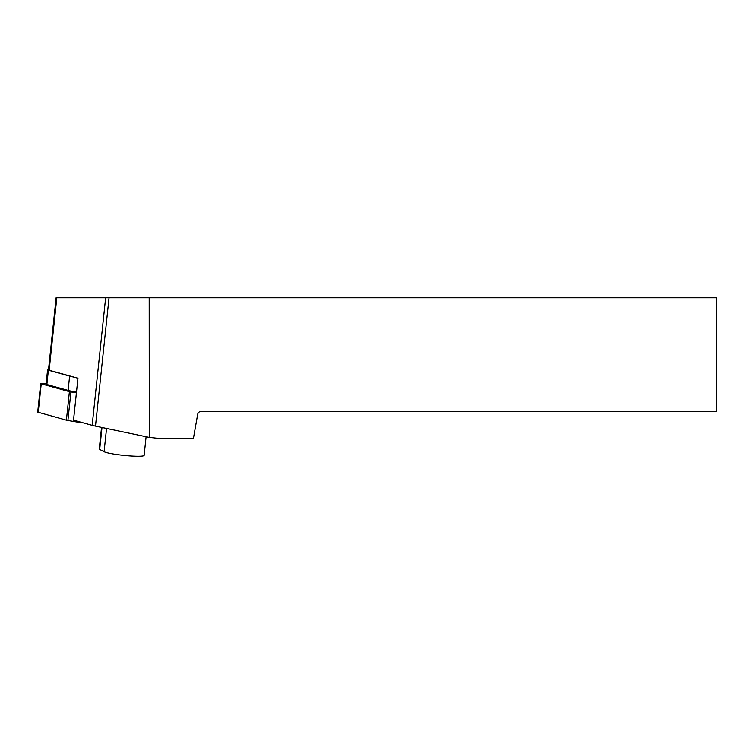 <?xml version="1.0" encoding="UTF-8"?>
<svg xmlns="http://www.w3.org/2000/svg" width="754" height="754" viewBox="0 0 754 754"><rect width="100%" height="100%" fill="white"/><g stroke="black" fill="none" stroke-linecap="round" stroke-linejoin="round"><path stroke-width="1.13" d="M77.954 378.235L49.151 370.252A4.543 0.471 -174 0 1 48.492 369.931L56.116 297.764L716.3 297.764L716.3 411.373L201.271 411.373A3.638 3.638 0 0 0 197.689 414.38L193.41 438.639L161.036 438.639L149.292 437.405L95.494 426.123A22.724 2.366 -174 0 1 92.177 425.331L73.524 420.166L77.954 378.235M149.207 297.764L149.292 437.405M73.977 377.132A26.814 2.79 -174 0 1 69.622 376.105L48.379 370.223A5.457 0.566 -174 0 1 47.587 369.837A5.457 0.566 -174 0 1 48.529 369.62M76.484 392.174A26.814 2.79 -174 0 1 68.114 390.402L46.871 384.521A5.457 0.566 -174 0 1 46.079 384.135L47.587 369.837M146.116 436.736L144.137 455.397A20.452 2.13 -174 0 1 128.849 455.85A20.452 2.13 -174 0 1 104.099 451.721L99.688 449.45A13.638 1.414 -174 0 1 99.264 449.035L101.554 427.395M103.798 427.867L106.474 429.243A20.452 2.13 -174 0 1 105.843 428.621L105.871 428.3M76.408 392.872L70.933 391.948A4.543 0.471 -174 0 1 69.415 391.637L41.244 383.833L46.117 383.777M83.044 422.806L80.094 422.476A4.543 0.471 -174 0 1 78.048 422.193L67.917 420.496A4.543 0.471 -174 0 1 66.399 420.176L37.7 412.118L40.716 383.579M92.177 425.331L105.654 297.764M56.814 297.764L49.151 370.252M95.494 426.123L109.057 297.764M69.622 376.105L68.114 390.402M48.379 370.223L46.871 384.521M104.099 451.721L106.474 429.243M102.007 427.49L99.688 449.45M80.15 422.004L80.094 422.476M78.124 421.439L78.048 422.193M70.933 391.948L67.917 420.496M69.415 391.637L66.399 420.176M41.244 383.833L38.228 412.372"/></g></svg>
